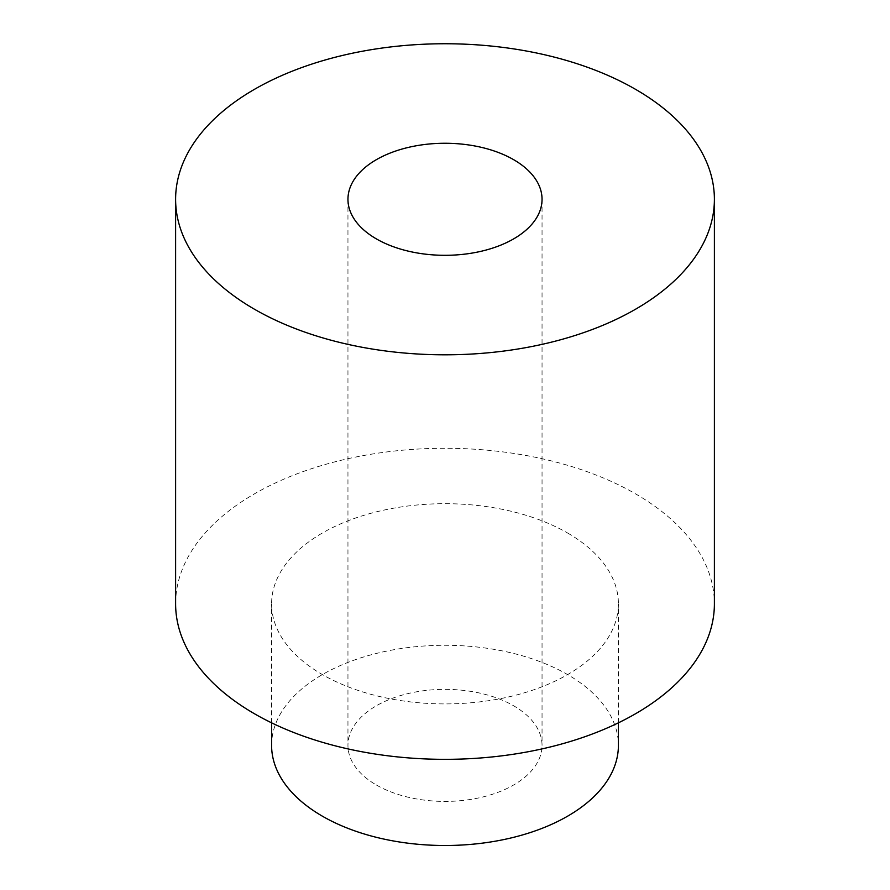 <?xml version="1.0" encoding="UTF-8"?>
<svg xmlns="http://www.w3.org/2000/svg" width="890" height="890" viewBox="0 0 890 890"><rect width="100%" height="100%" fill="white"/><g stroke="black" fill="none" stroke-linecap="round" stroke-linejoin="round"><path stroke-width="0.67" stroke-dasharray="4.45 3.34" d="M175.608 603.809A269.392 155.528 180 0 1 341.905 460.108A269.392 155.528 180 0 1 635.493 493.828A269.392 155.528 180 0 1 714.392 603.809M376.381 785.002A97.043 56.026 0 0 0 482.135 797.151A97.043 56.026 0 0 0 542.043 745.386A97.043 56.026 0 0 0 445 689.361A97.043 56.026 0 0 0 347.957 745.386A97.043 56.026 0 0 0 376.381 785.002M271.595 745.386A173.405 100.114 180 0 1 378.639 652.893A173.405 100.114 180 0 1 567.609 674.598A173.405 100.114 180 0 1 618.405 745.386M567.609 533.01A173.405 100.114 180 0 1 618.405 603.809A173.405 100.114 180 0 1 445 703.912A173.405 100.114 180 0 1 271.595 603.809A173.405 100.114 180 0 1 378.639 511.316A173.405 100.114 180 0 1 567.609 533.01M618.405 722.836L618.405 603.809M271.595 722.836L271.595 603.809M347.957 199.282L347.957 745.386M542.043 199.282L542.043 745.386"/><path stroke-width="1.33" d="M376.381 238.898A97.043 56.026 0 0 0 482.135 251.047A97.043 56.026 0 0 0 542.043 199.282A97.043 56.026 0 0 0 445 143.257A97.043 56.026 0 0 0 347.957 199.282A97.043 56.026 0 0 0 376.381 238.898M635.493 89.3A269.392 155.528 180 0 1 714.392 199.282A269.392 155.528 180 0 1 445 354.81A269.392 155.528 180 0 1 175.608 199.282A269.392 155.528 180 0 1 341.905 55.592A269.392 155.528 180 0 1 635.493 89.3M714.392 199.282L714.392 603.809A269.392 155.528 180 0 1 445 759.337A269.392 155.528 180 0 1 175.608 603.809L175.608 199.282M618.405 722.836L618.405 745.386A173.405 100.114 180 0 1 445 845.5A173.405 100.114 180 0 1 271.595 745.386L271.595 722.836"/></g></svg>
